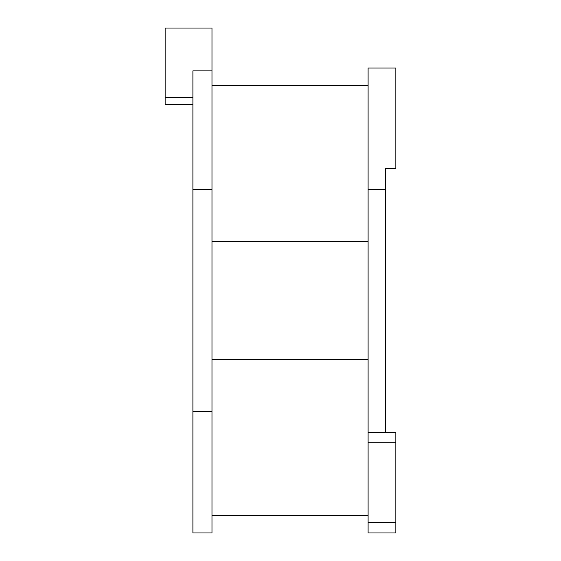 <?xml version="1.0" encoding="UTF-8"?>
<svg xmlns="http://www.w3.org/2000/svg" width="561" height="561" viewBox="0 0 561 561"><rect width="100%" height="100%" fill="white"/><g stroke="black" fill="none" stroke-linecap="round" stroke-linejoin="round"><path stroke-width="0.84" d="M368.1 532.95L368.1 432.342L395.856 432.342L395.856 532.95L368.1 532.95M368.1 189.485L368.1 68.056L395.856 68.056L395.856 168.665L385.449 168.665L385.449 189.485L368.1 189.485L368.1 432.342M385.449 189.485L385.449 432.342M385.449 168.665L395.856 168.665M211.981 515.601L368.1 515.601M211.981 85.405L368.1 85.405M192.9 411.522L211.981 411.522L211.981 532.95L192.9 532.95L192.9 70.875L211.981 70.875L211.981 28.05L165.144 28.05L165.144 97.439L192.9 97.439M211.981 70.875L211.981 189.485L192.9 189.485M211.981 411.522L211.981 189.485M192.9 104.374L165.144 104.374L165.144 97.439M395.856 442.748L368.1 442.748M368.1 522.543L395.856 522.543M211.981 359.482L368.1 359.482M211.981 241.525L368.1 241.525"/></g></svg>
